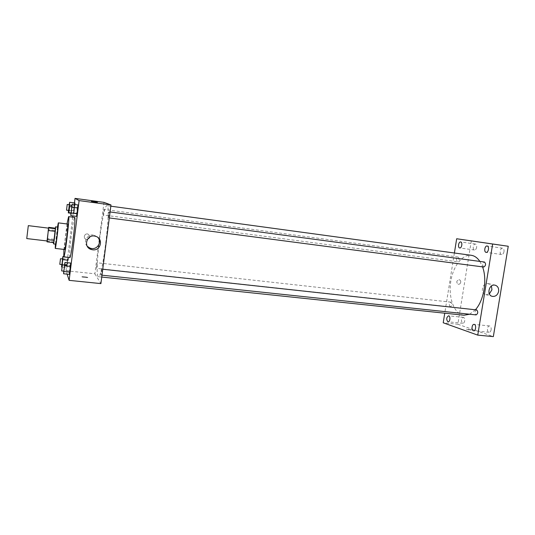 <?xml version="1.0" encoding="UTF-8"?>
<svg xmlns="http://www.w3.org/2000/svg" width="535" height="535" viewBox="0 0 535 535"><rect width="100%" height="100%" fill="white"/><g stroke="black" fill="none" stroke-linecap="round" stroke-linejoin="round"><path stroke-width="0.4" stroke-dasharray="2.67 2.01" d="M26.75 238.57L28.308 225.643M47.073 240.971L48.618 228.151M46.933 241.111L53.587 241.894L54.918 230.424L48.277 229.609L48.491 228.137M48.277 229.609L46.946 240.951M53.828 239.285L47.194 238.496M53.587 241.894L53.794 242.649M54.918 230.424L53.52 242.616M55.74 244.154L57.793 227.128M57.459 227.081L55.399 244.114M67.718 224.058L65.671 235.815C64.708 243.94 64.36 248.501 64.641 249.497M66.975 223.964L63.906 249.41M69.817 257.596L69.717 257.489C69.343 255.034 69.864 247.865 71.289 235.982C72.753 224.633 73.883 218.447 74.673 217.417M69.135 204.745L74.412 205.48L74.974 202.992L73.649 213.619L74.92 204.537L74.873 205.821L71.964 205.433M71.657 206.824L77.321 207.607L77.943 204.945L76.518 216.367L76.612 213.284L70.941 212.535L70.928 212.917M74.459 202.925L72.84 215.886M72.68 217.156L66.006 270.743L67.116 274.147M63.625 256.573L68.226 257.088L67.056 264.464L66.915 267.607L67.43 265.5L67.771 262.752L67.43 265.5L62.307 264.945M64.447 264.725L70.105 265.34L70.68 263.073L69.269 274.375L69.403 270.957L63.752 270.356L63.712 271.125M103.991 202.364L94.889 273.813L66.006 270.743M86.77 239.453C90.455 238.336 90.843 236.537 87.934 234.062C84.49 232.906 82.731 238.383 86.242 239.339L86.77 239.453C90.455 238.336 90.843 236.537 87.934 234.062C84.49 232.906 82.731 238.383 86.242 239.339L86.77 239.453M98.019 276.408C94.387 272.101 102.961 204.069 106.967 205.667C111.568 203.822 102.419 279.591 98.386 276.702L98.019 276.408M94.889 273.813L100.908 283.61M108.291 217.812C107.916 217.758 108.692 211.633 109.046 211.827C109.441 211.726 108.658 218.012 108.304 217.819L109.314 217.946M103.262 214.996L103.964 209.426C104.064 211.325 103.83 213.184 103.268 215.003L457.472 261.762C456.081 259.923 456.322 258.351 458.194 257.054C459.632 258.846 459.411 260.418 457.519 261.769M96.467 268.329L97.149 262.792L96.467 268.329M101.724 269.138L101.697 269.118C101.336 268.938 100.607 275.177 101.001 275.084C101.576 273.332 101.817 271.352 101.724 269.138M87.847 277.438C86.302 276.876 84.369 276.628 82.049 276.709C80.731 276.983 86.67 277.872 87.707 277.558L87.847 277.438C86.302 276.869 84.369 276.628 82.049 276.709C80.731 276.983 86.67 277.872 87.707 277.551L87.847 277.438M97.383 202.237L91.418 201.407M87.305 246.354C82.484 241.686 88.021 233.106 94.448 235.253L97.965 237.527M464.005 315.229L462.026 314.807C453.332 312.005 448.397 296.597 450.771 281.497C453.031 266.37 462.26 254.065 471.241 255.295M479.868 261.408L482.55 266.878M475.381 309.765L469.616 314.226M476.565 309.892C474.532 311.363 474.371 313.035 476.076 314.908M450.236 306.843C448.885 304.95 449.092 303.385 450.858 302.148C452.349 303.9 452.189 305.478 450.37 306.869L450.236 306.843M483.714 267.032C482.135 265.059 482.389 263.387 484.483 262.03M454.396 253.001L444.752 313.196M471.322 240.85L457.853 324.25L443.214 322.779M457.853 324.25L493.337 336.615M470.94 329.794L466.453 329.119C467.409 329.68 469.021 330.001 471.288 330.068L466.453 329.119C467.409 329.68 469.021 329.995 471.288 330.068L470.94 329.794M460.742 282.246C460.849 280.915 460.347 280.072 459.237 279.725C456.362 280.714 456.021 282.233 458.207 284.279C459.511 284.379 460.354 283.704 460.742 282.246C460.849 280.915 460.347 280.072 459.237 279.725C456.362 280.714 456.021 282.233 458.207 284.279C459.511 284.379 460.361 283.704 460.742 282.246M504.003 251.657C503.575 253.536 502.78 254.486 501.603 254.513L501.576 254.506C499.128 254.252 500.192 247.705 502.599 248.193C503.736 248.554 504.204 249.711 504.003 251.657M491.143 329.734C490.782 331.399 490.087 332.248 489.05 332.282L488.789 332.222C486.562 331.626 487.311 325.561 489.565 325.949C490.809 326.337 491.331 327.594 491.143 329.734M464.701 320.873C464.373 322.458 463.738 323.267 462.808 323.3L462.594 323.254C460.842 320.846 461.096 318.873 463.343 317.349C464.433 317.703 464.888 318.873 464.701 320.873M476.631 247.297C476.244 249.069 475.528 249.972 474.485 250.005L474.458 249.999C472.285 249.785 473.274 243.606 475.414 244.054C476.417 244.381 476.819 245.465 476.631 247.297M489.385 293.889L485.84 294.665C479.741 293.648 482.356 282.126 488.355 283.603L491.418 286.018M485.459 242.937L480.584 242.228M64.407 265.059L63.752 270.356M63.906 271.125L64.641 265.086M70.105 265.34L69.403 270.957M71.65 206.851L70.941 212.535M71.148 212.943L71.897 206.858M77.321 207.607L76.612 213.284M62.408 258.927L61.752 264.564M61.926 264.564L62.608 258.953M68.226 257.088L67.711 259.234L62.441 258.646M67.711 259.234L67.056 264.464L61.786 263.889M67.056 264.464L66.915 267.607L61.953 267.072M66.915 267.607L67.43 265.5M69.129 204.771L68.453 210.402M68.647 210.429L69.343 204.771M74.412 205.48L73.75 210.763L68.473 210.068M73.75 210.763L73.649 213.619L70.914 213.258M73.649 213.619L74.204 211.164L68.988 210.476M74.204 211.164L74.873 205.821M94.448 235.253L95.491 236.289M110.819 206.189L106.967 205.667M101.75 277.056L98.386 276.702M101.001 275.084L101.984 275.184M101.697 269.118L102.747 269.232M458.194 257.054L103.964 209.426M450.858 302.148L97.149 262.792M450.37 306.869L96.494 268.349M110.083 211.967L109.046 211.827M475.414 244.054L460.648 241.954M474.485 250.005L459.719 247.952M463.343 317.349L448.591 315.81M462.808 323.3L448.049 321.809M489.565 325.949L474.11 324.384M489.05 332.282L473.582 330.764M502.599 248.193L487.131 246M501.603 254.513L486.134 252.366M485.84 294.665L492.1 296.296M488.355 283.603L495.015 285.168"/><path stroke-width="0.8" d="M28.308 225.643L26.75 238.57L47.073 240.971L48.618 228.151L28.308 225.643M53.52 242.616L53.513 243.893C53.821 244.388 55.988 226.439 55.573 226.847L54.155 240.402L47.401 239.6L48.491 228.137M47.401 239.6L47.067 241.853L46.946 240.951M54.155 240.402L53.794 242.649L47.067 241.853M55.573 226.847L57.793 227.128C58.248 226.72 56.081 244.649 55.74 244.154L53.513 243.893M55.265 231.381L48.511 230.552M55.279 228.164L48.618 227.342M55.506 228.759L48.772 227.93M55.399 244.114L55.232 248.407C55.734 249.19 58.99 222.232 58.315 222.868L57.459 227.081M55.232 248.407L64.641 249.497C65.344 250.293 68.587 223.449 67.718 224.058L58.315 222.868M63.906 249.41L63.759 256.92C64.862 258.265 70.018 215.592 68.627 216.635L66.975 223.964M68.627 216.635L74.673 217.417C76.258 216.401 71.115 258.967 69.817 257.596L63.759 256.92M74.974 202.992L74.92 204.537L74.974 202.992L69.657 202.27L69.135 204.745M70.928 212.917L70.814 215.625L76.518 216.367L77.856 208.001L77.943 204.945L72.238 204.176L71.657 206.824M67.116 274.147L69.135 280.353L79.113 200.585L75.02 198.385L74.459 202.925M72.84 215.886L72.68 217.156M68.092 260.211L68.212 257.422L68.092 260.211L62.762 259.615L62.929 256.492L62.408 258.927M63.712 271.125L63.578 273.773L69.269 274.375L70.546 266.47L70.68 263.073L64.989 262.451L64.407 265.059M69.135 280.353L100.908 283.61L110.979 204.945L103.991 202.364L75.02 198.385M110.979 204.945L79.113 200.585M92.655 249.798L91.271 249.497C82.617 247.096 86.958 233.521 95.491 236.289C103.716 238.236 101.001 251.129 92.655 249.798M91.425 201.414L97.25 202.237L91.425 201.414M91.418 201.407L97.383 202.237M97.965 237.527C101.958 241.927 97.631 249.497 91.659 248.534L90.295 248.24L87.305 246.354M110.819 206.189L471.241 255.295C474.552 255.77 477.427 257.81 479.868 261.408M482.55 266.878C487.452 279.658 483.907 300.657 475.381 309.765M469.616 314.226L464.005 315.229L101.75 277.056M101.984 275.184L476.076 314.908C478.043 313.604 478.257 311.938 476.718 309.919L102.747 269.232M110.083 211.967L484.483 262.03C486.121 263.949 485.887 265.621 483.774 267.039L483.714 267.032M444.752 313.196L443.214 322.779L477.748 335.124L492.648 244.02L456.676 238.75L454.396 253.001M459.692 247.946L459.719 247.952C461.805 248.394 462.782 242.108 460.648 241.954C458.562 241.512 457.579 247.738 459.692 247.946M447.842 321.762L448.049 321.809C450.136 322.17 450.697 315.877 448.591 315.81C446.397 317.355 446.15 319.341 447.842 321.762M473.328 330.71L473.582 330.764C475.936 331.158 476.484 324.464 474.11 324.384C471.917 324.003 471.161 330.115 473.328 330.71M486.108 252.359L486.134 252.366C488.495 252.854 489.545 246.18 487.131 246C484.784 245.511 483.72 252.119 486.108 252.359M477.748 335.124L493.337 336.615L508.25 246.26L456.676 238.75M508.25 246.26L492.648 244.02M480.945 242.281L485.479 242.937L480.945 242.281M498.633 291.374C497.684 294.966 495.624 296.644 492.454 296.39C486.288 295.367 488.95 283.677 495.015 285.168C497.717 286.011 498.921 288.077 498.633 291.374M491.418 286.018L491.939 289.723L489.385 293.889M480.584 242.228L485.459 242.937M63.578 273.773L64.989 262.451M62.361 264.838L61.639 270.904L62.361 264.838L64.641 265.086L63.906 271.125M69.269 274.375L69.838 272.154L64.113 271.546M69.838 272.154L70.546 266.47L64.822 265.848M70.546 266.47L70.68 263.073M70.814 215.625L72.238 204.176M69.61 206.55L71.897 206.858L71.155 212.943L68.861 212.642L69.61 206.55L68.861 212.642M76.518 216.367L77.14 213.746L71.402 212.99M77.14 213.746L77.856 208.001L72.118 207.232M77.856 208.001L77.943 204.945M61.752 264.564L61.619 267.039L62.1 264.919L62.762 259.615M60.482 258.713L59.8 264.337L60.482 258.713L62.608 258.953L61.926 264.564M63.625 256.573L62.929 256.492M61.953 267.072L61.619 267.039M68.453 210.402L68.34 212.923L68.868 210.462L69.657 202.27M67.216 204.484L69.343 204.771L68.654 210.429L66.521 210.148L67.216 204.484L66.514 210.148M70.914 213.258L68.34 212.923M71.964 205.433L69.53 205.106M90.295 248.24L91.271 249.497M483.774 267.039L109.314 217.946M492.1 296.296L492.454 296.39M63.926 271.145L61.639 270.904M61.933 264.584L59.806 264.35"/></g></svg>

